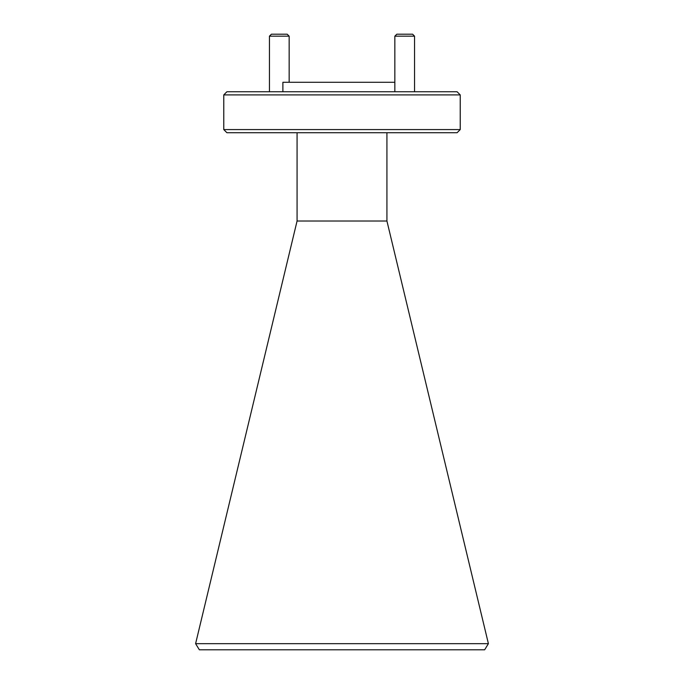 <?xml version="1.0" encoding="UTF-8"?>
<svg xmlns="http://www.w3.org/2000/svg" width="684" height="684" viewBox="0 0 684 684"><rect width="100%" height="100%" fill="white"/><g stroke="black" fill="none" stroke-linecap="round" stroke-linejoin="round"><path stroke-width="1.03" d="M484.64 649.8L199.36 649.8L195.598 643.67L488.402 643.67L484.64 649.8M223.771 94.896L226.917 91.742L457.083 91.742L460.229 94.896L223.771 94.896L223.771 129.575L460.229 129.575L457.083 132.73L226.917 132.73L223.771 129.575M297.07 132.73L297.07 221.017L195.598 643.67M386.93 132.73L386.93 221.017L297.07 221.017M460.229 94.896L460.229 129.575M394.848 82.285L282.885 82.285L282.885 91.742M386.93 221.017L488.402 643.67M394.848 36.166L396.823 34.2L412.589 34.2L414.555 36.166L394.848 36.166L394.848 91.742M414.555 36.166L414.555 91.742M269.445 36.166L271.411 34.2L287.177 34.2L289.152 36.166L269.445 36.166L269.445 91.742M289.152 36.166L289.152 82.285"/></g></svg>

